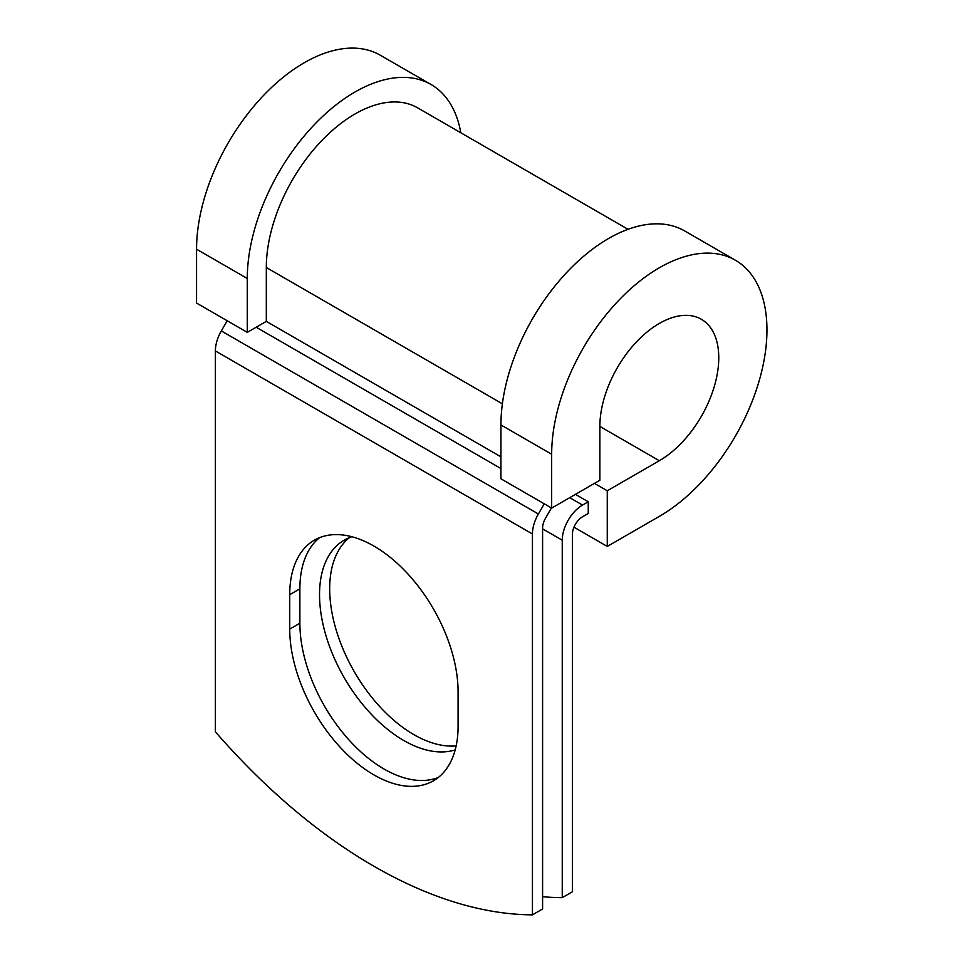<?xml version="1.0" encoding="UTF-8"?>
<svg xmlns="http://www.w3.org/2000/svg" width="963" height="963" viewBox="0 0 963 963"><rect width="100%" height="100%" fill="white"/><g stroke="black" fill="none" stroke-linecap="round" stroke-linejoin="round"><path stroke-width="1.44" d="M373.909 774.89A119.051 68.734 -120 0 0 433.434 780.788A119.051 68.734 -120 0 0 458.087 726.283L458.087 691.879A119.051 68.734 -120 0 0 406.121 572.07A119.051 68.734 -120 0 0 314.383 540.171A119.051 68.734 -120 0 0 289.731 594.677L289.731 629.092A119.051 68.734 -120 0 0 373.909 774.89M319.68 537.619A119.051 68.734 -120 0 0 299.878 588.814L299.878 623.23A119.051 68.734 -120 0 0 384.056 769.028A119.051 68.734 -120 0 0 438.297 777.478M456.161 745.88A119.051 68.734 60 0 1 413.861 734.625A119.051 68.734 60 0 1 337.531 634.34A119.051 68.734 60 0 1 349.485 537.619M455.198 749.9A119.051 68.734 60 0 1 403.714 740.475A119.051 68.734 60 0 1 325.939 635.568A119.051 68.734 60 0 1 344.188 540.171A119.051 68.734 60 0 1 351.916 536.74M542.59 896.709A504.443 291.247 -120 0 0 562.248 897.648L572.395 891.786L572.395 534.357A14.349 8.282 -60 0 1 582.543 516.782L588.249 513.484L588.249 501.771L575.429 494.368M562.248 897.648L562.248 540.207A28.697 16.564 -60 0 1 582.543 505.057L588.249 501.771M227.196 320.751L221.321 330.935A28.697 16.564 120 0 0 215.375 350.929L215.375 731.796A504.443 291.247 60 0 0 532.443 914.85L542.59 908.988L542.59 528.121A14.349 8.282 120 0 1 545.564 518.13L551.438 507.946M544.264 503.805L538.389 513.989A28.697 16.564 120 0 0 532.443 533.984L532.443 914.85M502.385 403.81L266.318 267.521A125.322 72.357 -60 0 1 321.016 141.392A125.322 72.357 -60 0 1 417.593 107.82L628.045 229.314M266.318 267.521L266.318 321.377L247.286 332.355L196.56 303.068L196.56 249.212A152.226 87.886 -60 0 1 263.007 96.011A152.226 87.886 -60 0 1 380.313 55.228L431.051 84.515A152.226 87.886 -60 0 1 460.808 132.762M599.865 426.416L659.318 460.735A84.07 48.535 -60 0 0 714.245 386.644A84.07 48.535 -60 0 0 701.353 319.283A84.07 48.535 -60 0 0 636.567 341.805A84.07 48.535 -60 0 0 599.865 426.416L599.865 480.26L551.667 508.091L551.667 454.235A152.226 87.886 -60 0 1 618.126 301.034A152.226 87.886 -60 0 1 735.431 260.251A152.226 87.886 -60 0 1 758.76 382.239A152.226 87.886 -60 0 1 659.318 516.385L607.268 546.43L573.96 527.194M594.46 483.39L607.268 490.781L607.268 546.43M659.318 460.735L607.268 490.781M551.667 454.235L500.941 424.948A152.226 87.886 -60 0 1 567.388 271.747A152.226 87.886 -60 0 1 684.705 230.964L735.431 260.251M247.286 332.355L247.286 278.5A152.226 87.886 -60 0 1 313.733 125.298A152.226 87.886 -60 0 1 431.051 84.515M500.941 424.948L500.941 478.804L551.667 508.091M582.543 505.057L569.723 497.666M532.443 533.984L215.375 350.929M562.248 540.207L542.59 528.856M500.941 456.835L266.318 321.377M500.941 468.548L256.17 327.227M538.389 513.989L221.321 330.935M299.878 588.814L289.731 594.677M299.878 623.23L289.731 629.092M247.286 278.5L196.56 249.212"/></g></svg>
